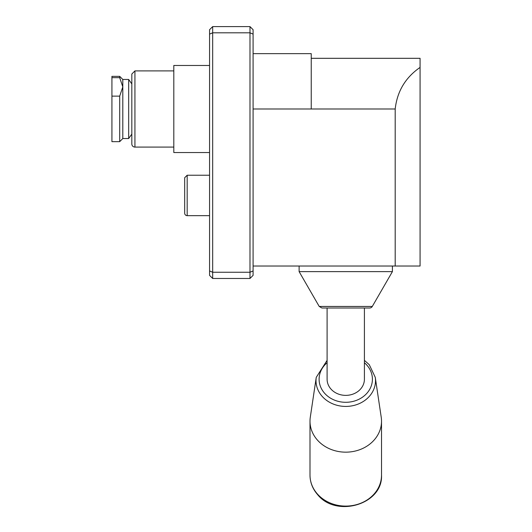 <?xml version="1.0" encoding="UTF-8"?>
<svg xmlns="http://www.w3.org/2000/svg" width="532" height="532" viewBox="0 0 532 532"><rect width="100%" height="100%" fill="white"/><g stroke="black" fill="none" stroke-linecap="round" stroke-linejoin="round"><path stroke-width="0.8" d="M212.674 26.6L209.561 29.712L209.561 34.108L212.674 32.818L212.674 26.6L249.987 26.6L249.987 272.251L212.674 272.251L212.674 32.818L249.987 32.818L253.092 34.108L253.092 29.712L249.987 26.6M212.674 278.469L212.674 272.251L209.561 270.961L209.561 275.357L212.674 278.469L249.987 278.469L249.987 272.251L253.092 270.961L253.092 34.108M249.987 278.469L253.092 275.357L253.092 270.961M209.561 34.108L209.561 270.961M187.178 175.234L184.684 177.721L184.684 213.172A2.487 2.487 0 0 0 187.178 215.66L187.178 175.234L209.561 175.234M375.266 377.348A29.752 25.769 0 0 1 357.065 404.493A29.752 25.769 0 0 1 322.086 396.267A29.752 25.769 0 0 1 316.254 377.348L310.296 417.221A35.757 30.969 0 0 0 309.996 421.198A35.757 30.969 0 0 0 317.311 439.957A35.757 30.969 0 0 0 357.191 450.538A35.757 30.969 0 0 0 381.517 421.198A35.757 30.969 0 0 0 381.225 417.221L375.266 377.348L369.294 364.733L364.413 360.357M364.413 308.008L364.413 379.216A18.66 16.16 180 0 1 351.725 394.525A18.66 16.16 180 0 1 330.917 389.005A18.66 16.16 180 0 1 327.1 379.216L327.1 308.008M253.092 266.033L420.074 266.033L420.074 67.418C405.464 77.499 397.171 91.358 395.196 109L311.24 109L311.24 53.652L253.092 53.652M395.196 109L395.196 266.033M311.24 58.314L420.074 58.314L420.074 67.418M119.7 77.672L122.806 86.902L119.7 96.132L111.926 96.132L111.926 77.672L119.7 77.672L119.7 76.349L111.926 76.349L111.926 77.672M122.806 138.539L122.806 79.461L128.671 79.461L128.671 138.539L122.806 138.539L119.7 141.652L119.7 96.132M111.926 96.132L111.926 141.652L119.7 141.652M369.6 308.008L321.913 308.008L369.6 308.008A3.112 3.112 0 0 0 372.294 306.452L392.403 271.626L299.117 271.626L299.117 266.033M392.403 271.626L392.403 266.033M209.561 152.538L173.804 152.538L173.804 65.469L209.561 65.469M134.935 147.091L134.935 70.909L131.823 74.021L131.823 143.986A3.112 3.112 0 0 0 134.935 147.091L173.804 147.091M381.517 475.123C383.087 504.442 336.111 518.188 317.518 494.521C312.59 488.828 310.083 482.364 309.996 475.123A35.757 30.969 0 0 0 317.311 493.889A35.757 30.969 0 0 0 357.191 504.469A35.757 30.969 0 0 0 381.517 475.123L381.517 421.198M327.1 362.731A26.653 23.082 0 0 0 324.553 393.201A26.653 23.082 0 0 0 361.906 397.577A26.653 23.082 0 0 0 366.96 365.231A26.653 23.082 0 0 0 364.413 362.731M311.24 109L253.092 109M372.294 306.452L319.22 306.452L321.913 308.008M187.178 215.66L209.561 215.66M309.996 421.198L309.996 475.123M316.254 377.348L327.1 360.357M122.806 79.461L119.7 76.349M131.823 134.097L128.671 138.539M131.823 83.91L128.671 79.461M173.804 70.909L134.935 70.909M319.22 306.452L299.117 271.626"/></g></svg>
